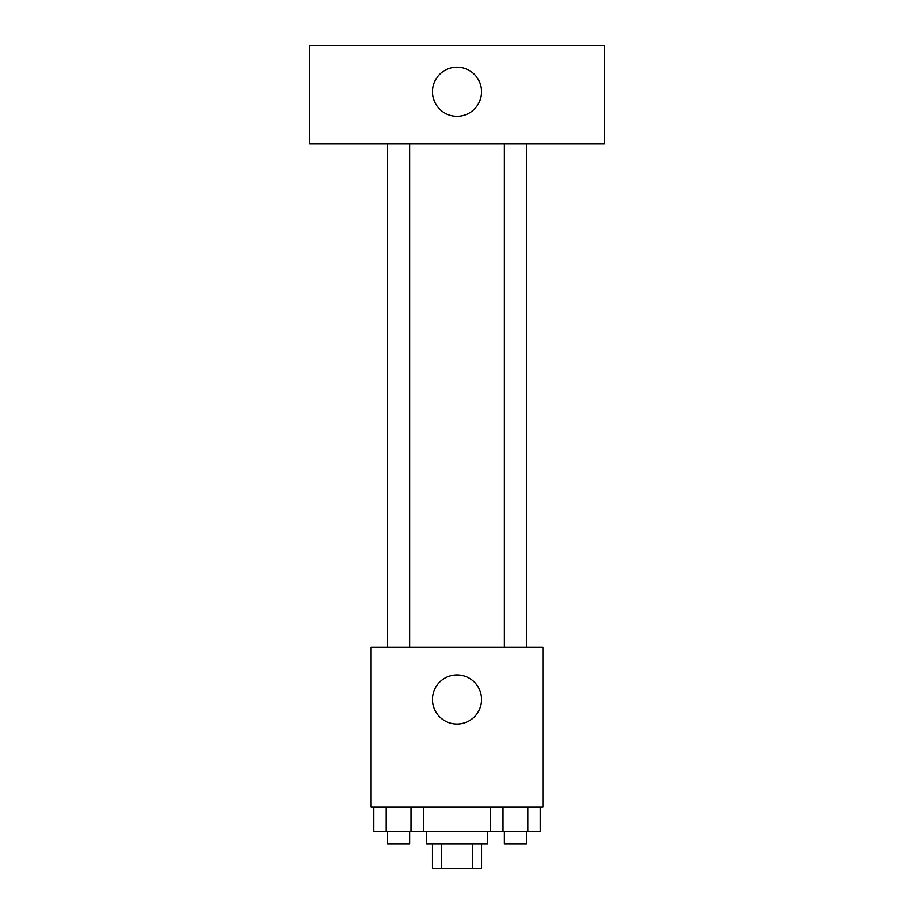 <?xml version="1.0" encoding="UTF-8"?>
<svg xmlns="http://www.w3.org/2000/svg" width="914" height="914" viewBox="0 0 914 914"><rect width="100%" height="100%" fill="white"/><g stroke="black" fill="none" stroke-linecap="round" stroke-linejoin="round"><path stroke-width="1.37" d="M472.744 843.748L472.744 868.3L432.448 868.3L432.448 843.748M472.744 868.3L481.552 868.3L481.552 843.748M487.699 831.466L487.699 843.748L426.301 843.748L426.301 831.466M441.256 843.748L441.256 868.3M423.365 806.913L423.365 831.466L540.254 831.466L540.254 806.913M542.939 806.913L371.061 806.913L371.061 647.306L542.939 647.306L542.939 806.913M481.552 699.484A24.552 24.552 0 0 1 444.718 720.746A24.552 24.552 0 0 1 444.718 678.222A24.552 24.552 0 0 1 481.552 699.484M504.391 647.306L504.391 143.921M409.609 143.921L409.609 647.306M604.337 143.921L309.663 143.921L309.663 45.7L604.337 45.7L604.337 143.921M457 67.19A24.552 24.552 0 0 1 478.262 104.013A24.552 24.552 0 0 1 435.738 104.013A24.552 24.552 0 0 1 457 67.19M490.635 806.913L490.635 831.466M527.846 806.913L527.846 831.466M503.031 806.913L503.031 831.466M526.487 831.466L526.487 843.748L504.391 843.748L504.391 831.466M423.365 831.466L373.746 831.466L373.746 806.913M410.969 806.913L410.969 831.466M386.154 806.913L386.154 831.466M409.609 831.466L409.609 843.748L387.513 843.748L387.513 831.466M526.487 647.306L526.487 143.921M387.513 143.921L387.513 647.306"/></g></svg>
